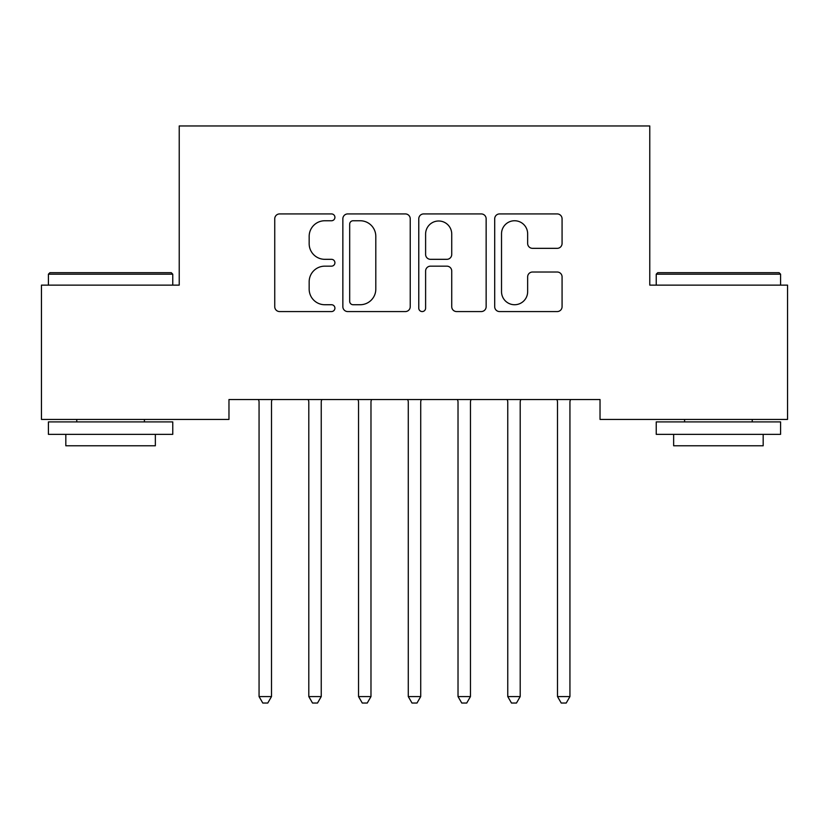 <?xml version="1.0" encoding="UTF-8"?>
<svg xmlns="http://www.w3.org/2000/svg" width="829" height="829" viewBox="0 0 829 829"><rect width="100%" height="100%" fill="white"/><g stroke="black" fill="none" stroke-linecap="round" stroke-linejoin="round"><path stroke-width="1.24" d="M334.916 217.333A3.42 3.42 0 0 0 331.496 213.923L279.622 213.923A4.881 4.881 0 0 0 274.741 218.804L274.741 306.689A4.881 4.881 0 0 0 279.622 311.569L331.496 311.569A3.42 3.42 0 0 0 334.916 308.15A3.42 3.42 0 0 0 331.496 304.73L324.792 304.73A15.627 15.627 0 0 1 309.165 289.103L309.165 281.787A15.627 15.627 0 0 1 324.792 266.161L331.496 266.161A3.42 3.42 0 0 0 334.916 262.741A3.42 3.42 0 0 0 331.496 259.322L324.792 259.322A15.627 15.627 0 0 1 309.165 243.705L309.165 236.379A15.627 15.627 0 0 1 324.792 220.752L331.496 220.752A3.42 3.42 0 0 0 334.916 217.333M557.181 248.337A4.881 4.881 0 0 0 562.072 243.457L562.072 218.804A4.881 4.881 0 0 0 557.181 213.923L499.576 213.923A4.881 4.881 0 0 0 494.695 218.804L494.695 306.689A4.881 4.881 0 0 0 499.576 311.569L557.181 311.569A4.881 4.881 0 0 0 562.072 306.689L562.072 276.907A4.881 4.881 0 0 0 557.181 272.016L532.529 272.016A4.881 4.881 0 0 0 527.648 276.907L527.648 291.673A13.057 13.057 0 0 1 514.591 304.73A13.057 13.057 0 0 1 501.524 291.673L501.524 233.819A13.057 13.057 0 0 1 514.591 220.752A13.057 13.057 0 0 1 527.648 233.819L527.648 243.457A4.881 4.881 0 0 0 532.529 248.337L557.181 248.337M600.03 399.526L228.97 399.526L228.97 419.422L41.45 419.422L41.45 285.124L179.23 285.124L179.23 125.956L649.77 125.956L649.77 285.124L787.55 285.124L787.55 419.422L600.03 419.422L600.03 399.526M410.231 218.804A4.881 4.881 0 0 0 405.35 213.923L347.734 213.923A4.881 4.881 0 0 0 342.854 218.804L342.854 306.689A4.881 4.881 0 0 0 347.734 311.569L405.35 311.569A4.881 4.881 0 0 0 410.231 306.689L410.231 218.804M423.65 213.923L481.266 213.923A4.881 4.881 0 0 1 486.146 218.804L486.146 306.689A4.881 4.881 0 0 1 481.266 311.569L456.613 311.569A4.881 4.881 0 0 1 451.732 306.689L451.732 271.042A4.881 4.881 0 0 0 446.841 266.161L430.489 266.161A4.881 4.881 0 0 0 425.609 271.042L425.609 308.15A3.42 3.42 0 0 1 422.189 311.569A3.42 3.42 0 0 1 418.769 308.15L418.769 218.804A4.881 4.881 0 0 1 423.65 213.923M353.102 220.752A3.42 3.42 0 0 0 349.683 224.172L349.683 301.31A3.42 3.42 0 0 0 353.102 304.73L360.18 304.73A15.627 15.627 0 0 0 375.806 289.103L375.806 236.379A15.627 15.627 0 0 0 360.18 220.752L353.102 220.752M451.732 234.058A13.057 13.057 0 0 0 438.665 221.001A13.057 13.057 0 0 0 425.609 234.058L425.609 254.441A4.881 4.881 0 0 0 430.489 259.322L446.841 259.322A4.881 4.881 0 0 0 451.732 254.441L451.732 234.058M272.15 399.526L271.86 400.262A4.974 4.974 0 0 0 271.497 402.117L271.497 696.578L259.062 696.578L259.062 402.117A4.974 4.974 0 0 0 258.7 400.262L258.41 399.526M271.497 696.578L267.767 703.044L262.793 703.044L259.062 696.578M321.237 402.117A4.974 4.974 0 0 1 321.6 400.262A4.974 4.974 0 0 0 321.237 402.117L321.237 696.578L308.802 696.578L308.802 402.117A4.974 4.974 0 0 0 308.44 400.262L308.15 399.526M370.977 402.117A4.974 4.974 0 0 1 371.34 400.262A4.974 4.974 0 0 0 370.977 402.117L370.977 696.578L358.542 696.578L358.542 402.117A4.974 4.974 0 0 0 358.18 400.262L357.89 399.526M321.89 399.526L321.6 400.262M321.237 696.578L317.507 703.044L312.533 703.044L308.802 696.578M371.63 399.526L371.34 400.262M370.977 696.578L367.247 703.044L362.273 703.044L358.542 696.578M48.414 274.181L49.906 272.689L171.271 272.689L172.764 274.181L48.414 274.181L48.414 285.124M172.764 434.344L48.414 434.344L48.414 421.909L172.764 421.909L172.764 434.344M155.355 434.344L155.355 445.784L65.823 445.784L65.823 434.344M656.236 274.181L657.729 272.689L779.094 272.689L780.586 274.181L656.236 274.181L656.236 285.124M780.586 434.344L656.236 434.344L656.236 421.909L780.586 421.909L780.586 434.344M763.177 434.344L763.177 445.784L673.645 445.784L673.645 434.344M420.717 402.117A4.974 4.974 0 0 1 421.08 400.262A4.974 4.974 0 0 0 420.717 402.117L420.717 696.578L408.282 696.578L408.282 402.117A4.974 4.974 0 0 0 407.92 400.262L407.63 399.526M470.457 402.117A4.974 4.974 0 0 1 470.82 400.262A4.974 4.974 0 0 0 470.457 402.117L470.457 696.578L458.022 696.578L458.022 402.117A4.974 4.974 0 0 0 457.66 400.262L457.37 399.526M421.37 399.526L421.08 400.262M420.717 696.578L416.987 703.044L412.013 703.044L408.282 696.578M471.11 399.526L470.82 400.262M470.457 696.578L466.727 703.044L461.753 703.044L458.022 696.578M520.197 402.117A4.974 4.974 0 0 1 520.56 400.262A4.974 4.974 0 0 0 520.197 402.117L520.197 696.578L507.762 696.578L507.762 402.117A4.974 4.974 0 0 0 507.4 400.262L507.11 399.526M520.85 399.526L520.56 400.262M520.197 696.578L516.467 703.044L511.493 703.044L507.762 696.578M569.937 402.117A4.974 4.974 0 0 1 570.3 400.262A4.974 4.974 0 0 0 569.937 402.117L569.937 696.578L557.502 696.578L557.502 402.117A4.974 4.974 0 0 0 557.14 400.262L556.85 399.526M570.59 399.526L570.3 400.262M569.937 696.578L566.207 703.044L561.233 703.044L557.502 696.578M172.764 285.124L172.764 274.181M144.412 421.909L144.412 419.422M76.765 421.909L76.765 419.422M780.586 285.124L780.586 274.181M752.235 421.909L752.235 419.422M684.588 421.909L684.588 419.422"/></g></svg>
